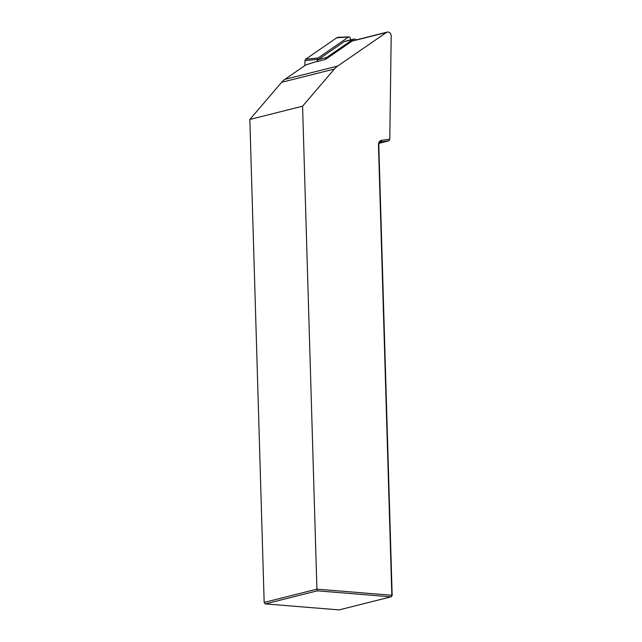 <?xml version="1.0" encoding="UTF-8"?>
<svg xmlns="http://www.w3.org/2000/svg" width="642" height="642" viewBox="0 0 642 642"><rect width="100%" height="100%" fill="white"/><g stroke="black" fill="none" stroke-linecap="round" stroke-linejoin="round"><path stroke-width="0.96" d="M325.414 59.457A3.724 2.993 -104.1 0 1 326.658 57.499L318.143 59.642A3.724 2.993 -104.1 0 0 316.899 61.6L325.414 59.457L352.041 41.12A3.724 2.993 -104.1 0 1 352.835 40.751L387.246 32.1A3.724 2.993 75.9 0 0 386.452 32.461L337.668 66.062A23.264 18.722 75.9 0 0 334.394 69.023L302.583 106.195L316.915 589.155L391.829 595.254L378.467 144.964A5.12 4.117 -104.1 0 1 381.773 140.269L389.782 139.21L391.195 36.153A3.724 2.993 75.9 0 0 387.246 32.1M302.583 106.195L249.834 119.468L281.645 82.296A23.264 18.722 -104.1 0 1 284.92 79.335L305.849 64.914L316.947 61.391M379.253 143.262L388.956 140.823L389.782 139.21M249.834 119.468L264.167 602.421L316.915 589.155L317.292 590.833L265.347 603.897L339.12 609.9L391.066 596.835L317.292 590.833M388.956 140.823L381.212 141.85A3.724 2.993 75.9 0 0 380.939 141.898A3.724 2.993 75.9 0 0 378.804 145.261L392.166 595.551L391.829 595.254L391.066 596.835L392.166 595.551M264.167 602.421L265.347 603.897M318.143 59.642L344.313 41.61A3.724 2.993 -104.1 0 1 345.107 41.248L353.622 39.106A3.724 2.993 -104.1 0 1 356.238 39.9M326.658 57.499L352.827 39.467A3.724 2.993 -104.1 0 1 353.622 39.106M317.421 60.364L317.437 59.369L304.966 60.613L305.632 59.224L336.793 37.758A3.724 2.993 75.9 0 1 338.085 37.324L348.967 36.891A1.453 1.172 75.9 0 0 348.462 37.059L336.793 37.758M304.902 65.564L304.966 60.613M348.967 36.891A1.453 1.172 75.9 0 1 350.323 38.504L350.299 39.94M305.632 59.224L318.103 57.973L348.462 37.059M318.103 57.973L317.437 59.369M352.041 41.12L386.452 32.461M284.92 79.335L337.668 66.062M380.674 141.978L381.773 140.269M281.645 82.296L334.394 69.023M352.827 39.467L344.313 41.61"/></g></svg>
